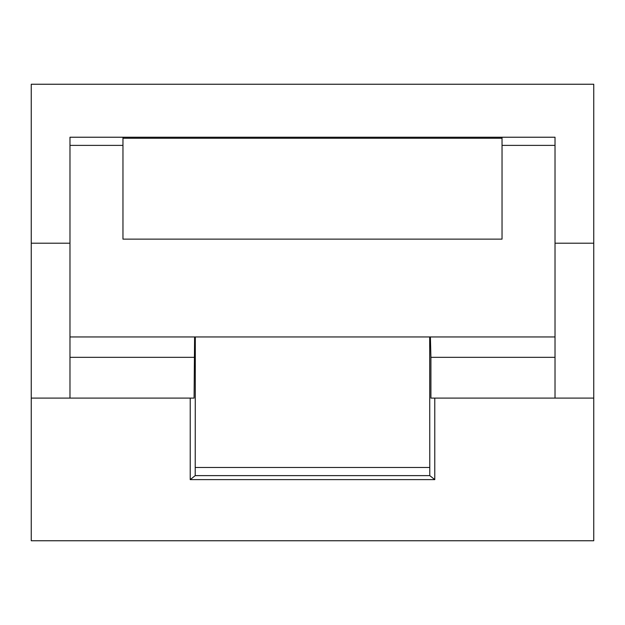 <?xml version="1.0" encoding="UTF-8"?>
<svg xmlns="http://www.w3.org/2000/svg" width="625" height="625" viewBox="0 0 625 625"><rect width="100%" height="100%" fill="white"/><g stroke="black" fill="none" stroke-linecap="round" stroke-linejoin="round"><path stroke-width="0.94" d="M194.602 336.953L194.086 398.102L31.25 398.102L31.25 540.758L593.75 540.758L593.75 398.102L555.023 398.102L555.023 137.227L502.039 137.227L502.039 239.133L122.961 239.133L122.961 137.227L69.977 137.227L69.977 336.953L195.312 336.953L195.211 475.625L429.789 475.625L429.688 336.953L195.312 336.953M434.781 398.102L434.781 479.617L190.219 479.617L190.219 398.102M555.023 398.102L430.914 398.102L430.914 357.336L430.398 336.953L429.688 336.953M555.023 243.203L593.75 243.203L593.75 84.242L31.25 84.242L31.25 243.203L69.977 243.203M593.75 243.203L593.75 398.102M555.023 357.336L430.914 357.336M555.023 336.953L430.398 336.953M194.086 357.336L69.977 357.336L69.977 336.953M69.977 398.102L69.977 357.336M31.25 398.102L31.25 243.203M122.961 137.227L502.039 137.227M190.219 479.617L195.211 475.625M434.781 479.617L429.789 475.625M555.023 145.383L502.039 145.383M122.961 145.383L69.977 145.383M122.961 138.25L502.039 138.25M429.688 467.469L195.312 467.469"/></g></svg>
